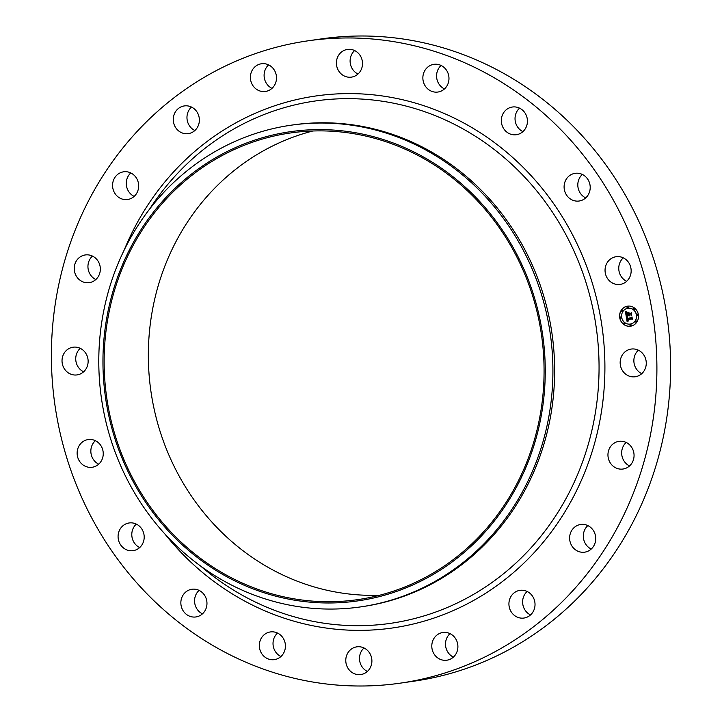 <?xml version="1.0" encoding="UTF-8"?>
<svg xmlns="http://www.w3.org/2000/svg" width="722" height="722" viewBox="0 0 722 722"><rect width="100%" height="100%" fill="white"/><g stroke="black" fill="none" stroke-linecap="round" stroke-linejoin="round"><path stroke-width="1.08" d="M641.75 373.662A13.989 13.032 81.8 0 1 635.36 354.204A13.989 13.032 81.8 0 1 638.383 350.197M621.651 356.181A13.989 13.032 81.8 0 1 631.227 349.06A13.989 13.032 81.8 0 1 643.834 355.016A13.989 13.032 81.8 0 1 644.773 369.655A13.989 13.032 81.8 0 1 635.198 376.767A13.989 13.032 81.8 0 1 622.59 370.81A13.989 13.032 81.8 0 1 621.651 356.181M308.023 40.82L321.723 38.853A324.458 302.292 81.8 0 1 508.514 76.144A324.458 302.292 81.8 0 1 666.496 419.635A324.458 302.292 81.8 0 1 413.977 681.18L400.277 683.147A324.458 302.292 81.8 0 1 213.486 645.856A324.458 302.292 81.8 0 1 55.504 302.365A324.458 302.292 81.8 0 1 308.023 40.82A324.458 302.292 81.8 0 1 494.805 78.111A324.458 302.292 81.8 0 1 652.787 421.603A324.458 302.292 81.8 0 1 400.277 683.147M629.539 465.925A13.989 13.032 81.8 0 1 625.595 443.019A13.989 13.032 81.8 0 1 626.173 442.46M591.21 549.063A13.989 13.032 81.8 0 1 587.843 525.598M530.517 614.945A13.989 13.032 81.8 0 1 527.141 591.471M453.389 657.11A13.989 13.032 81.8 0 1 450.014 633.645M367.381 671.442A13.989 13.032 81.8 0 1 366.478 670.964A13.989 13.032 81.8 0 1 364.005 647.977M280.912 656.533A13.989 13.032 81.8 0 1 276.743 653.383A13.989 13.032 81.8 0 1 277.537 633.068M202.449 613.853A13.989 13.032 81.8 0 1 195.915 607.076A13.989 13.032 81.8 0 1 199.082 590.379M139.671 547.556A13.989 13.032 81.8 0 1 131.927 536.581A13.989 13.032 81.8 0 1 136.305 524.091M98.724 464.156A13.989 13.032 81.8 0 1 91.026 448.813A13.989 13.032 81.8 0 1 95.358 440.691M83.617 371.803A13.989 13.032 81.8 0 1 77.227 352.345A13.989 13.032 81.8 0 1 80.25 348.338M95.827 279.54A13.989 13.032 81.8 0 1 91.874 256.635A13.989 13.032 81.8 0 1 92.461 256.075M134.157 196.402A13.989 13.032 81.8 0 1 130.79 172.937M194.859 130.529A13.989 13.032 81.8 0 1 191.483 107.055M271.986 88.355A13.989 13.032 81.8 0 1 268.611 64.89M357.995 74.023A13.989 13.032 81.8 0 1 357.092 73.545A13.989 13.032 81.8 0 1 354.619 50.558M444.463 88.932A13.989 13.032 81.8 0 1 440.285 85.774A13.989 13.032 81.8 0 1 441.088 65.467M522.918 131.621A13.989 13.032 81.8 0 1 516.383 124.843A13.989 13.032 81.8 0 1 519.551 108.147M585.695 197.909A13.989 13.032 81.8 0 1 577.943 186.935A13.989 13.032 81.8 0 1 582.329 174.444M626.642 281.309A13.989 13.032 81.8 0 1 618.944 265.967A13.989 13.032 81.8 0 1 623.276 257.844M379.546 595.262A235.742 219.632 81.8 0 1 266.111 566.201A235.742 219.632 81.8 0 1 149.77 328.465A235.742 219.632 81.8 0 1 312.87 130.989M426.305 160.049A235.742 219.632 81.8 0 1 541.085 409.618A235.742 219.632 81.8 0 1 357.616 599.648A235.742 219.632 81.8 0 1 221.907 572.555A235.742 219.632 81.8 0 1 107.127 322.987A235.742 219.632 81.8 0 1 290.596 132.956A235.742 219.632 81.8 0 1 426.305 160.049M426.855 158.939A237.006 220.815 81.8 0 1 519.939 480.419A237.006 220.815 81.8 0 1 221.356 573.656A237.006 220.815 81.8 0 1 128.263 252.177A237.006 220.815 81.8 0 1 426.855 158.939M431.35 153.145A243.341 226.717 81.8 0 1 549.83 410.764A243.341 226.717 81.8 0 1 360.449 606.922A243.341 226.717 81.8 0 1 220.354 578.954A243.341 226.717 81.8 0 1 101.874 321.335A243.341 226.717 81.8 0 1 291.255 125.177A243.341 226.717 81.8 0 1 431.35 153.145M291.255 125.177L292.979 124.924A243.341 226.717 81.8 0 1 433.074 152.893A243.341 226.717 81.8 0 1 551.554 410.511A243.341 226.717 81.8 0 1 362.173 606.67A243.341 226.717 81.8 0 1 361.307 606.796M96.405 278.981A13.989 13.032 81.8 0 1 89.275 282.645A13.989 13.032 81.8 0 1 75.611 274.784A13.989 13.032 81.8 0 1 78.166 258.602A13.989 13.032 81.8 0 1 85.295 254.947A13.989 13.032 81.8 0 1 98.968 262.799A13.989 13.032 81.8 0 1 96.405 278.981M576.887 525.67A13.989 13.032 81.8 0 1 580.687 524.461A13.989 13.032 81.8 0 1 595.127 534.37A13.989 13.032 81.8 0 1 588.466 550.958A13.989 13.032 81.8 0 1 584.667 552.168A13.989 13.032 81.8 0 1 570.227 542.258A13.989 13.032 81.8 0 1 576.887 525.67M131.404 198.297A13.989 13.032 81.8 0 1 127.604 199.507A13.989 13.032 81.8 0 1 113.174 189.597A13.989 13.032 81.8 0 1 119.834 173.009A13.989 13.032 81.8 0 1 123.633 171.809A13.989 13.032 81.8 0 1 138.064 181.709A13.989 13.032 81.8 0 1 131.404 198.297M520.084 590.325A13.989 13.032 81.8 0 1 534.885 602.392A13.989 13.032 81.8 0 1 523.964 618.041A13.989 13.032 81.8 0 1 523.865 618.059A13.989 13.032 81.8 0 1 509.064 605.993A13.989 13.032 81.8 0 1 519.984 590.343A13.989 13.032 81.8 0 1 520.084 590.325M188.207 133.642A13.989 13.032 81.8 0 1 173.406 121.576A13.989 13.032 81.8 0 1 184.327 105.926A13.989 13.032 81.8 0 1 184.435 105.908A13.989 13.032 81.8 0 1 199.227 117.975A13.989 13.032 81.8 0 1 188.307 133.624A13.989 13.032 81.8 0 1 188.207 133.642M447.044 632.634A13.989 13.032 81.8 0 1 457.901 646.75A13.989 13.032 81.8 0 1 446.837 660.215A13.989 13.032 81.8 0 1 442.649 660.088A13.989 13.032 81.8 0 1 431.792 645.973A13.989 13.032 81.8 0 1 442.857 632.508A13.989 13.032 81.8 0 1 447.044 632.634M261.247 91.333A13.989 13.032 81.8 0 1 250.39 77.218A13.989 13.032 81.8 0 1 261.454 63.762A13.989 13.032 81.8 0 1 265.642 63.879A13.989 13.032 81.8 0 1 276.499 77.994A13.989 13.032 81.8 0 1 265.434 91.459A13.989 13.032 81.8 0 1 261.247 91.333M364.908 648.455A13.989 13.032 81.8 0 1 371.722 663.265A13.989 13.032 81.8 0 1 360.829 674.547A13.989 13.032 81.8 0 1 352.769 672.94A13.989 13.032 81.8 0 1 345.955 658.121A13.989 13.032 81.8 0 1 356.848 646.84A13.989 13.032 81.8 0 1 364.908 648.455M343.383 75.521A13.989 13.032 81.8 0 1 336.578 60.702A13.989 13.032 81.8 0 1 347.462 49.421A13.989 13.032 81.8 0 1 355.522 51.036A13.989 13.032 81.8 0 1 362.336 65.846A13.989 13.032 81.8 0 1 351.443 77.128A13.989 13.032 81.8 0 1 343.383 75.521M281.715 636.226A13.989 13.032 81.8 0 1 284.757 650.477A13.989 13.032 81.8 0 1 274.36 659.637A13.989 13.032 81.8 0 1 263.034 655.35A13.989 13.032 81.8 0 1 259.992 641.1A13.989 13.032 81.8 0 1 270.38 631.94A13.989 13.032 81.8 0 1 281.715 636.226M426.576 87.741A13.989 13.032 81.8 0 1 423.534 73.491A13.989 13.032 81.8 0 1 433.931 64.33A13.989 13.032 81.8 0 1 445.257 68.617A13.989 13.032 81.8 0 1 448.308 82.868A13.989 13.032 81.8 0 1 437.911 92.037A13.989 13.032 81.8 0 1 426.576 87.741M205.617 597.157A13.989 13.032 81.8 0 1 195.897 616.949A13.989 13.032 81.8 0 1 182.206 609.043A13.989 13.032 81.8 0 1 191.926 589.251A13.989 13.032 81.8 0 1 205.617 597.157M502.674 126.81A13.989 13.032 81.8 0 1 512.394 107.018A13.989 13.032 81.8 0 1 526.085 114.924A13.989 13.032 81.8 0 1 516.374 134.716A13.989 13.032 81.8 0 1 502.674 126.81M144.057 535.065A13.989 13.032 81.8 0 1 133.128 550.66A13.989 13.032 81.8 0 1 118.218 538.558A13.989 13.032 81.8 0 1 129.148 522.963A13.989 13.032 81.8 0 1 144.057 535.065M564.234 188.902A13.989 13.032 81.8 0 1 575.172 173.307A13.989 13.032 81.8 0 1 590.073 185.419A13.989 13.032 81.8 0 1 579.143 201.014A13.989 13.032 81.8 0 1 564.234 188.902M103.056 456.033A13.989 13.032 81.8 0 1 92.181 467.26A13.989 13.032 81.8 0 1 77.317 450.781A13.989 13.032 81.8 0 1 88.201 439.554A13.989 13.032 81.8 0 1 103.056 456.033M605.235 267.934A13.989 13.032 81.8 0 1 616.119 256.716A13.989 13.032 81.8 0 1 630.974 273.187A13.989 13.032 81.8 0 1 620.09 284.414A13.989 13.032 81.8 0 1 605.235 267.934M86.64 367.796A13.989 13.032 81.8 0 1 77.064 374.908A13.989 13.032 81.8 0 1 64.457 368.951A13.989 13.032 81.8 0 1 63.518 354.312A13.989 13.032 81.8 0 1 73.093 347.201A13.989 13.032 81.8 0 1 85.701 353.157A13.989 13.032 81.8 0 1 86.64 367.796M611.886 444.987A13.989 13.032 81.8 0 1 619.016 441.322A13.989 13.032 81.8 0 1 632.689 449.183A13.989 13.032 81.8 0 1 630.125 465.365A13.989 13.032 81.8 0 1 622.996 469.029A13.989 13.032 81.8 0 1 609.323 461.168A13.989 13.032 81.8 0 1 611.886 444.987M630.676 326.182A10.135 9.449 81.8 0 1 630.486 326.209A10.135 9.449 81.8 0 1 619.711 317.626A10.135 9.449 81.8 0 1 627.409 306.164A10.135 9.449 81.8 0 1 627.598 306.137A10.135 9.449 81.8 0 1 638.374 314.729A10.135 9.449 81.8 0 1 630.676 326.182M627.653 306.128A10.135 9.449 -98.2 0 0 627.517 306.155A10.135 9.449 -98.2 0 0 619.81 317.581A10.135 9.449 -98.2 0 0 630.541 326.2M630.234 324.07A7.987 7.446 -98.2 0 0 630.288 324.07A7.987 7.446 -98.2 0 0 630.441 324.043A7.987 7.446 -98.2 0 0 636.506 315.018A7.987 7.446 -98.2 0 0 628.014 308.249A7.987 7.446 -98.2 0 0 627.959 308.258M620.893 318.158A0.614 0.569 -98.2 0 0 621.389 317.463A0.614 0.569 -98.2 0 0 620.721 316.94L620.622 316.958A0.614 0.569 81.8 0 1 621.281 317.472A0.614 0.569 81.8 0 1 620.803 318.167A0.614 0.569 81.8 0 1 620.144 317.653A0.614 0.569 81.8 0 1 620.613 316.958M627.671 307.834L627.779 307.825A0.614 0.569 -98.2 0 0 628.257 307.13A0.614 0.569 -98.2 0 0 627.589 306.606L627.49 306.624A0.614 0.569 81.8 0 1 628.149 307.139A0.614 0.569 81.8 0 1 627.671 307.834A0.614 0.569 81.8 0 1 627.012 307.319A0.614 0.569 81.8 0 1 627.49 306.624M622.202 311.444L622.31 311.426A0.614 0.569 -98.2 0 0 622.788 310.731A0.614 0.569 -98.2 0 0 622.129 310.207L622.03 310.225A0.614 0.569 81.8 0 1 622.68 310.74A0.614 0.569 81.8 0 1 622.202 311.444A0.614 0.569 81.8 0 1 621.552 310.92A0.614 0.569 81.8 0 1 622.03 310.225M637.463 315.397L637.571 315.379A0.614 0.569 -98.2 0 0 638.049 314.684A0.614 0.569 -98.2 0 0 637.382 314.16L637.282 314.178A0.614 0.569 81.8 0 1 637.941 314.702A0.614 0.569 81.8 0 1 637.463 315.397A0.614 0.569 81.8 0 1 636.804 314.873A0.614 0.569 81.8 0 1 637.282 314.178M633.988 309.476L634.096 309.458A0.614 0.569 -98.2 0 0 634.575 308.763A0.614 0.569 -98.2 0 0 633.907 308.249L633.808 308.258A0.614 0.569 81.8 0 1 634.467 308.781A0.614 0.569 81.8 0 1 633.988 309.476A0.614 0.569 81.8 0 1 633.329 308.953A0.614 0.569 81.8 0 1 633.808 308.258M630.595 325.73L630.703 325.712A0.614 0.569 -98.2 0 0 631.181 325.017A0.614 0.569 -98.2 0 0 630.514 324.494L630.414 324.512A0.614 0.569 81.8 0 1 631.073 325.035A0.614 0.569 81.8 0 1 630.595 325.73A0.614 0.569 81.8 0 1 629.936 325.207A0.614 0.569 81.8 0 1 630.405 324.512M624.368 324.079A0.614 0.569 -98.2 0 0 624.864 323.375A0.614 0.569 -98.2 0 0 624.196 322.86L624.097 322.869A0.614 0.569 81.8 0 1 624.756 323.393A0.614 0.569 81.8 0 1 624.277 324.088A0.614 0.569 81.8 0 1 623.618 323.564A0.614 0.569 81.8 0 1 624.088 322.878M636.064 322.12L636.172 322.111A0.614 0.569 -98.2 0 0 636.642 321.416A0.614 0.569 -98.2 0 0 635.974 320.893L635.892 320.911A0.614 0.569 81.8 0 1 636.533 321.434A0.614 0.569 81.8 0 1 636.055 322.129A0.614 0.569 81.8 0 1 635.405 321.606A0.614 0.569 81.8 0 1 635.883 320.911L635.992 320.893M627.752 308.294A7.987 7.446 81.8 0 1 627.905 308.267A7.987 7.446 81.8 0 1 636.398 315.036A7.987 7.446 81.8 0 1 630.333 324.061A7.987 7.446 81.8 0 1 630.18 324.079A7.987 7.446 81.8 0 1 621.687 317.319A7.987 7.446 81.8 0 1 627.752 308.294M626.254 316.633L627.589 317.066L626.976 318.745L631.398 318.059L631.759 317.472L632.084 319.467L631.506 318.934L627.454 319.611L628.311 320.785L627.147 319.665L627.49 320.821L628.311 321.019L627.156 321.868L626.254 316.633M626.461 316.317L627.743 316.877L626.461 316.317M627.292 317.382L627.256 318.384L631.353 317.707L632.003 316.886L632.373 319.124L631.931 317.148L631.407 317.833L627.165 318.537L627.292 317.382M626.191 316.236L625.442 311.696L626.786 312.211L626.136 312.96L626.29 314.711L628.194 314.395L626.47 314.413L626.588 312.518L626.561 314.278L628.131 314.016L627.219 312.77L628.925 312.491L628.537 314.341L631.028 313.348L631.38 315.496L630.73 314.873L628.979 315.162L629.241 315.812L628.682 315.216L629.052 316.037L628.339 315.27L626.191 316.236M625.64 311.317L626.976 312.003L625.64 311.317M627.31 312.427L629.07 312.139L627.382 312.536M628.672 313.005L628.817 313.908L630.559 313.619L631.317 312.698L631.642 315.361L631.254 312.96L628.727 314.034L628.672 313.005M628.339 315.27L629.106 316.01M628.871 315.18L629.178 315.767M630.73 314.873L631.353 315.352M631.046 313.465L628.537 314.341M628.925 312.491L627.328 312.761L628.239 314.007L626.561 314.278M628.149 314.124L626.29 314.711M625.568 311.76L626.281 316.092M626.371 316.678L627.247 321.786M627.481 320.288L628.311 320.785M631.506 318.934L632.066 319.332M631.777 317.599L626.976 318.745M629.07 312.139L627.418 312.418M626.552 316.362L627.743 316.841M625.712 311.363L626.985 311.976M627.237 317.563L627.201 318.095M631.931 317.148L632.373 319.124M632.021 316.985L631.461 317.689L627.256 318.384M628.582 313.149L628.835 314.016M631.254 312.96L631.732 315.234M631.335 312.797L630.667 313.601L628.817 313.908M149.571 209.145A263.873 245.85 81.8 0 1 467.233 131.305A263.873 245.85 81.8 0 1 570.876 489.227A263.873 245.85 81.8 0 1 238.44 593.042A263.873 245.85 81.8 0 1 200.851 566.228M124.139 250.182A268.737 250.381 81.8 0 1 470.654 126.855A268.737 250.381 81.8 0 1 576.201 491.384A268.737 250.381 81.8 0 1 237.637 597.112A268.737 250.381 81.8 0 1 164.905 534.009M360.449 606.922L362.173 606.67"/></g></svg>
